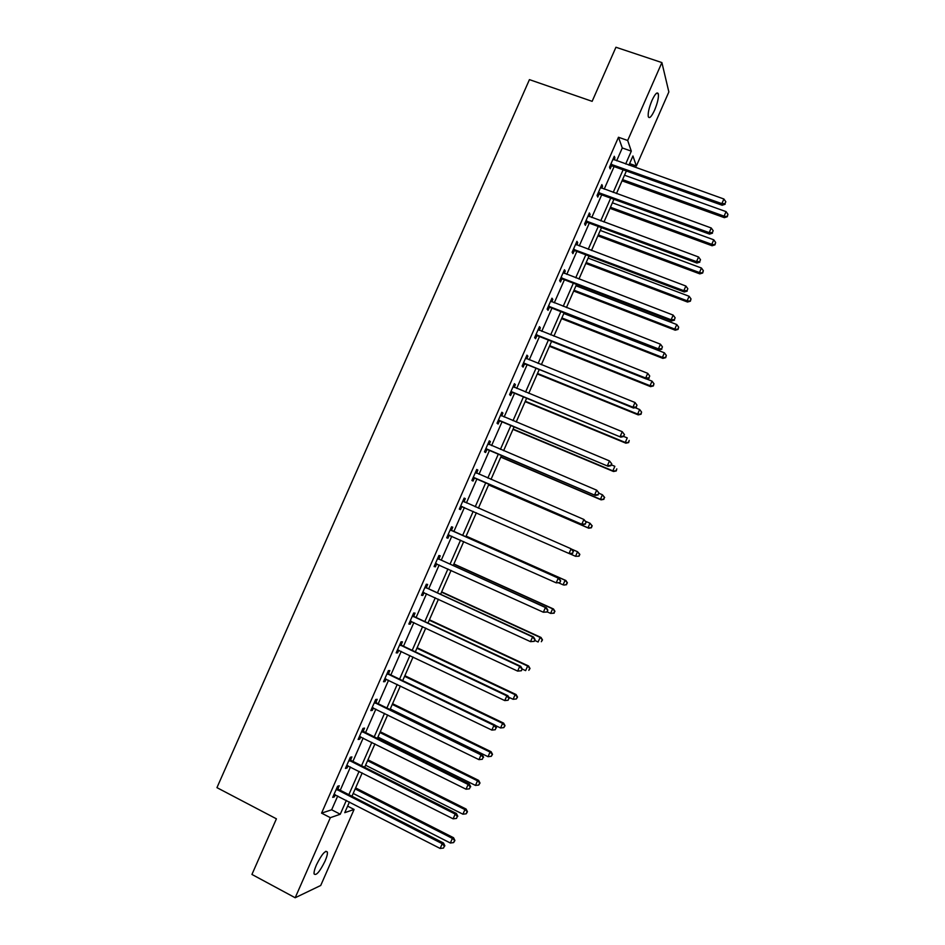 <?xml version="1.0" encoding="UTF-8"?>
<svg xmlns="http://www.w3.org/2000/svg" width="945" height="945" viewBox="0 0 945 945"><rect width="100%" height="100%" fill="white"/><g stroke="black" fill="none" stroke-linecap="round" stroke-linejoin="round"><path stroke-width="1.42" d="M316.445 864.864C321.784 854.197 325.434 849.933 327.395 852.083C327.632 853.914 326.852 856.926 325.045 861.131C319.753 871.751 316.103 876.003 314.083 873.912C313.846 872.093 314.626 869.081 316.445 864.864M651.991 100.43C655.121 93.791 657.224 91.594 658.322 93.827C658.819 97.465 657.578 102.887 654.625 110.104C651.507 116.731 649.404 118.928 648.294 116.696C647.786 113.105 649.026 107.671 651.991 100.43M347.618 806.132L354.08 809.452L320.721 885.477L295.183 897.75L251.937 874.444L276.412 818.819L216.948 787.646L529.436 79.628L592.137 101.339L615.939 47.25L661.89 62.583L668.859 91.948L636.363 166.013L632.949 155.972L628.921 165.162M629.606 163.603L636.363 166.013M616.648 160.78L622.282 147.963L618.479 137.249L321.572 813.137L331.66 809.794L337.731 795.973M340.247 790.256L350.453 766.997M352.922 761.386L363.163 738.045M365.585 732.552L375.874 709.128M378.236 703.741L388.56 680.235M390.864 674.966L401.223 651.377M403.491 646.215L413.886 622.542M416.095 617.498L426.538 593.743M428.699 588.818L439.165 564.968M441.28 560.161L451.793 536.228M453.848 531.527L464.397 507.524M466.417 502.929L476.941 478.95M479.009 474.248L489.475 450.399M491.589 445.603L501.996 421.883M504.146 416.993L514.505 393.404M516.702 388.407L527.003 364.947M529.247 359.844L539.489 336.526M541.768 331.317L551.951 308.129M554.278 302.825L564.413 279.767M566.787 274.357L576.852 251.429M579.273 245.924L589.278 223.126M591.747 217.515L601.693 194.847M604.209 189.13L614.096 166.592M614.108 159.882L614.935 158.004L614.285 156.268L609.501 167.159L610.175 168.848L611.45 165.93M611.628 165.54L611.994 164.713M601.67 188.209L602.544 186.224L601.847 184.594L597.051 195.497L597.772 197.092L599.059 194.162M599.213 193.796L599.555 193.028M589.207 216.582L590.129 214.48L589.385 212.944L584.601 223.859L585.357 225.359L586.644 222.418M586.798 222.087L587.105 221.366M576.745 244.968L577.714 242.77L576.922 241.329L572.127 252.244L572.93 253.65L574.217 250.708M564.26 273.388L565.275 271.073L564.448 269.738L559.641 280.677L560.491 281.976L561.779 279.035M551.762 301.845L552.825 299.423L551.951 298.183L547.143 309.121L548.041 310.326L549.328 307.385M539.252 330.325L540.363 327.797L539.453 326.651L534.634 337.613L535.567 338.712L536.866 335.77M526.731 358.84L527.901 356.194L526.932 355.155L522.112 366.117L523.093 367.121L524.392 364.179M514.198 387.379L515.415 384.627L514.399 383.682L509.579 394.656L510.607 395.565L511.895 392.612M501.653 415.942L502.905 413.083L501.854 412.244L497.035 423.23L498.098 424.045L499.397 421.08M489.097 444.528L490.396 441.575L489.297 440.831L484.466 451.828L485.588 452.537L486.888 449.584M476.575 473.055L477.875 470.09L476.729 469.452L471.898 480.462L473.055 481.076L474.355 478.111M464.03 501.606L465.33 498.641L464.149 498.098L459.305 509.119L460.51 509.627L461.81 506.662M451.486 530.192L452.785 527.227L451.556 526.778L446.702 537.811L447.954 538.225L449.253 535.26M438.917 558.802L440.216 555.825L438.941 555.483L434.098 566.539L435.385 566.846L436.684 563.87M426.337 587.447L427.648 584.471L426.325 584.223L421.47 595.291L422.805 595.492L424.069 592.609M413.745 616.116L415.056 613.14L413.686 612.998L408.831 624.066L410.213 624.172L411.429 621.385M401.141 644.809L402.452 641.832L401.046 641.797L396.168 652.877L397.597 652.877L398.778 650.207M388.525 673.549L389.836 670.56L388.383 670.619L383.505 681.723L384.981 681.617L386.103 679.053M375.897 702.312L377.209 699.324L375.708 699.477L370.83 710.593L372.342 710.392L373.429 707.923M363.246 731.099L364.557 728.111L363.01 728.371L358.131 739.486L359.691 739.191L360.73 736.828M350.595 759.922L351.906 756.921L350.311 757.288L345.421 768.427L347.028 768.013L348.02 765.769M337.92 788.768L339.231 785.779L337.601 786.24L332.711 797.379L334.365 796.883L335.298 794.733M295.183 897.75L330.348 817.673L340.259 814.236L346.342 800.391M321.572 813.137L330.348 817.673M618.479 137.249L627.681 140.486L661.89 62.583M625.673 163.993L631.307 151.153L627.681 140.486M348.859 794.65L359.088 771.356M361.557 765.733L371.822 742.345M374.232 736.84L384.532 713.369M386.907 707.982L397.243 684.428M399.558 679.148L409.929 655.511M412.197 650.349L422.616 626.618M424.825 621.574L435.279 597.772M437.44 592.834L447.93 568.949M450.044 564.13L460.569 540.15M462.637 535.437L473.197 511.387M475.217 506.78L485.754 482.753M487.821 478.052L498.31 454.155M500.425 449.347L510.855 425.593M513.005 420.679L523.376 397.054M525.574 392.045L535.886 368.55M538.13 363.435L548.383 340.07M550.675 334.849L560.869 311.626M563.208 306.298L573.343 283.205M575.729 277.783L585.805 254.807M588.227 249.291L598.256 226.457M600.725 220.835L610.694 198.119M613.199 192.402L623.109 169.816M349.449 801.974L344.748 812.676L354.08 809.452M626.37 170.986L616.447 193.583M613.931 199.3L603.961 222.028M601.492 227.65L591.464 250.508M589.042 256.036L578.954 279.023M576.568 284.445L566.433 307.562M564.094 312.878L553.888 336.125M551.596 341.346L541.343 364.723M539.099 369.838L528.775 393.356M526.578 398.365L516.194 422.013M514.045 426.927L503.602 450.706M501.5 455.514L490.998 479.422M488.943 484.123L478.383 508.174M476.363 512.781L465.802 536.855M463.735 541.568L453.198 565.559M451.084 570.378L440.594 594.287M438.433 599.224L427.979 623.05M425.758 628.094L415.339 651.837M413.071 656.999L402.688 680.66M400.373 685.94L390.025 709.506M387.663 714.904L377.35 738.388M374.941 743.892L364.664 767.305M362.195 772.927L351.965 796.245M622.282 147.963L631.307 151.153M331.66 809.794L340.259 814.236M613.707 157.567L614.935 158.004M601.315 185.787L602.544 186.224M588.912 214.031L590.129 214.48M576.497 242.31L577.714 242.77M564.059 270.613L565.275 271.073M551.62 298.951L552.825 299.423M539.158 327.313L540.363 327.797M526.684 355.71L527.901 356.194M514.21 384.131L515.415 384.627M501.712 412.587L502.905 413.083M489.203 441.067L490.396 441.575M476.682 469.582L477.875 470.09M464.137 498.121L465.33 498.641M459.317 509.107L460.51 509.627M446.761 537.693L447.954 538.225M434.192 566.303L435.385 566.846M421.612 594.948L422.805 595.492M409.02 623.617L410.213 624.172M396.416 652.322L397.597 652.877M383.8 681.05L384.981 681.617M371.161 709.813L372.342 710.392M358.521 738.6L359.691 739.191M345.858 767.423L347.028 768.013M333.195 796.281L334.365 796.883M611.84 164.324L612.502 166.025L722.145 205.242L721.862 203.636L610.789 164.217M725.016 203.612L725.831 201.757L725.016 203.612L721.862 203.636L723.882 198.993L612.986 159.209M612.502 166.025L610.021 165.977M722.145 205.242L725.134 204.25M725.831 201.757L723.882 198.993M622.046 180.838L724.366 217.669L724.094 216.157L726.067 211.633L624.503 175.215M622.566 179.633L724.094 216.157L727.272 216.724L727.957 214.314L727.166 216.121M726.067 211.633L727.957 214.314M727.272 216.724L724.366 217.669M599.39 192.65L600.099 194.268L709.53 234.124L709.199 232.624L598.35 192.556M712.365 232.576L713.18 230.722L712.365 232.576L709.199 232.624L711.231 227.981L600.547 187.535M600.099 194.268L597.618 194.209M709.53 234.124L712.495 233.179M713.18 230.722L711.231 227.981M586.939 221.024L587.684 222.536L696.902 263.041L696.524 261.635L585.888 220.917M699.702 261.576L700.517 259.721L699.702 261.576L696.524 261.635L698.556 256.981L588.097 215.885M587.684 222.536L585.215 222.465M696.902 263.041L699.855 262.131M700.517 259.721L698.556 256.981M609.974 208.337L712.093 245.759L711.786 244.342L713.758 239.817L612.395 202.809M610.458 207.238L711.786 244.342L714.987 244.849L715.66 242.475L714.869 244.282M713.758 239.817L715.66 242.475M714.987 244.849L712.093 245.759M597.89 235.872L699.82 273.873L699.465 272.55L701.438 268.026L600.276 230.438M598.327 234.868L699.465 272.55L702.69 273.01L703.34 270.672L702.548 272.479M701.438 268.026L703.34 270.672M702.69 273.01L699.82 273.873M574.465 249.421L575.257 250.827L684.251 291.981L683.837 290.682L573.426 249.303M687.027 290.599L687.842 288.745L687.027 290.599L683.837 290.682L685.869 286.028L575.635 244.271M575.257 250.827L572.788 250.744M684.251 291.981L687.192 291.119M687.842 288.745L685.869 286.028M561.98 277.842L562.818 279.153L671.6 320.957L671.127 319.764L560.94 277.724M674.328 319.658L675.143 317.803L674.328 319.658L671.127 319.764L673.171 315.098L563.149 272.692M562.818 279.153L560.35 279.058M671.6 320.957L674.517 320.142M675.143 317.803L673.171 315.098M549.482 306.298L550.368 307.515L658.925 349.957L658.417 348.87L548.443 306.168M661.63 348.752L662.445 346.886L661.63 348.752L658.417 348.87L660.46 344.204L550.663 301.136M550.368 307.515L547.899 307.409M658.925 349.957L661.831 349.189M662.445 346.886L660.46 344.204M585.794 263.431L687.523 302.022L687.133 300.793L689.106 296.269L588.133 258.091M586.183 262.533L687.133 300.793L690.382 301.195L691.019 298.903L690.228 300.711M689.106 296.269L691.019 298.903M690.382 301.195L687.523 302.022M573.686 291.025L675.226 330.195L674.777 329.073L676.762 324.537L575.989 285.78M574.04 290.221L674.777 329.073L678.061 329.415L678.687 327.159L677.896 328.966M676.762 324.537L678.687 327.159M678.061 329.415L675.226 330.195M561.566 318.642L662.906 358.403L662.421 357.364L664.406 352.828L563.822 313.492M561.873 317.933L662.421 357.364L665.729 357.659L666.331 355.438L665.54 357.245M664.406 352.828L666.331 355.438M665.729 357.659L662.906 358.403M536.973 334.778L537.906 335.9L646.25 378.992L645.683 378.012L535.933 334.648M648.908 377.87L649.723 376.004L648.908 377.87L645.683 378.012L647.727 373.334L538.154 329.604M537.906 335.9L535.437 335.782M646.25 378.992L649.12 378.272M649.723 376.004L647.727 373.334M549.435 346.283L650.573 386.635L650.054 385.702L652.038 381.154L646.451 378.945M549.695 345.681L650.054 385.702L653.385 385.938L653.975 383.753L653.172 385.56M652.038 381.154L653.975 383.753M653.385 385.938L650.573 386.635M524.451 363.293L633.552 408.063L632.949 407.177L523.412 363.163M636.174 407.023L636.989 405.157L636.174 407.023L632.949 407.177L634.993 402.499L525.633 358.108M525.42 364.309L522.963 364.179M633.552 408.063L636.41 407.378M636.989 405.157L634.993 402.499M537.292 373.948L638.241 414.89L637.662 414.064L639.647 409.516L635.123 407.685M537.504 373.452L637.662 414.064L641.029 414.241L641.596 412.091L640.804 413.91M639.647 409.516L641.596 412.091M641.029 414.241L638.241 414.89M511.918 391.844L620.841 437.157L510.879 391.702M623.428 436.2L620.192 436.377L622.235 431.7L624.503 434.653L623.428 436.2L624.503 434.653M513.1 386.647L622.235 431.7L624.243 434.334M512.934 392.754L510.477 392.612M620.841 437.157L623.676 436.519M525.136 401.649L625.885 443.181L625.271 442.449L627.256 437.901L623.712 436.448M525.314 401.247L625.271 442.449L628.649 442.579L629.205 440.464L628.413 442.284M628.649 442.579L625.885 443.181M499.373 420.419L608.119 466.287L498.334 420.265M610.671 465.424L607.422 465.613L609.466 460.924L611.758 463.818L610.671 465.424L611.758 463.818M500.555 415.209L609.466 460.924L611.486 463.546M500.425 421.234L497.98 421.08M500.626 415.044L501.429 415.847M608.119 466.287L610.942 465.684M512.97 429.384L613.518 471.508L612.856 470.87L614.841 466.31L611.309 464.834M513.1 429.077L612.856 470.87L616.27 470.941L616.801 468.862L616.01 470.681M616.27 470.941L613.518 471.508M486.805 449.017L595.374 495.44L485.777 448.863M597.89 494.66L594.629 494.873L596.685 490.183L599 493.018L597.89 494.66L599 493.018M487.998 443.796L596.685 490.183L598.717 492.794M487.915 449.737L485.47 449.572M488.116 443.524L489.132 444.563M595.374 495.44L598.185 494.896M500.779 457.132L601.138 499.858L600.429 499.314L602.426 494.755L598.894 493.255M500.874 456.943L600.429 499.314L603.867 499.326L604.387 497.294L603.595 499.114M604.387 497.294L602.426 494.755L604.67 497.507M603.867 499.326L601.138 499.858M474.236 477.65L582.628 524.629L473.197 477.497M585.109 523.943L581.837 524.168L583.892 519.466L586.231 522.254L585.109 523.943L586.231 522.254M475.429 472.417L583.892 519.466L585.924 522.065M475.382 478.264L472.937 478.087M475.595 472.039L476.812 473.303M582.628 524.629L585.416 524.121M488.589 484.915L588.747 528.231L587.991 527.794L589.987 523.223L585.616 521.345M488.636 484.82L587.991 527.794L591.464 527.747L591.96 525.751L591.168 527.57M591.96 525.751L589.987 523.223L592.255 525.928M591.464 527.747L588.747 528.231M572.635 553.392L573.119 551.372L572.635 553.392L569.859 553.853L460.617 506.154M572.304 553.25L569.032 553.486L571.087 548.785L573.45 551.514M462.849 501.074L571.087 548.785L573.119 551.372M462.696 506.78L460.404 506.638M463.062 500.59L464.656 502.149M569.941 553.841L575.552 556.298L577.537 551.726L571.997 549.305M579.037 556.203L575.552 556.298L579.037 556.203L579.84 554.372L578.73 556.062M579.521 554.242L577.537 551.726L579.84 554.372M559.842 582.687L560.657 580.809L559.842 582.687L556.203 582.841L448.013 534.835M559.487 582.581L556.203 582.841L558.259 578.139L559.133 578.411L452.289 530.842L450.505 529.165M450.245 529.755L558.259 578.139L560.314 580.702M449.619 535.26L447.847 535.224M560.657 580.809L559.133 578.411M558.66 582.864L563.09 584.837L565.086 580.265L565.913 580.525L466.121 536.11M567.071 582.758L566.279 584.589L567.402 582.852L565.086 580.265L466.086 536.205M566.598 584.683L563.917 585.085L566.279 584.589M565.913 580.525L567.402 582.852M547.025 612.017L547.852 610.139L547.025 612.017L543.363 612.23L435.397 563.551M546.659 611.958L543.363 612.23L545.419 607.517L546.34 607.694L439.72 559.452L437.948 557.763M437.641 558.471L545.419 607.517L547.486 610.068M436.744 563.87L435.279 563.834M547.852 610.139L546.34 607.694M547.108 611.817L550.604 613.399L552.612 608.828L553.475 608.982L453.895 563.976M554.609 611.297L553.805 613.128L554.951 611.356L552.612 608.828L453.813 564.165M554.16 613.187L550.604 613.399L553.805 613.128M553.475 608.982L554.951 611.356M534.208 641.371L535.024 639.493L534.208 641.371L530.511 641.655L422.781 592.302M533.819 641.36L530.511 641.655L532.578 636.93L533.547 637.001L427.14 588.109L425.368 586.396M425.014 587.211L532.578 636.93L534.646 639.47M423.856 592.515L422.698 592.468M535.024 639.493L533.547 637.001M534.634 640.391L538.118 641.998L540.127 637.414L541.036 637.473L441.658 591.865M542.135 639.883L541.331 641.714L542.489 639.895L540.127 637.414L441.528 592.161M541.036 637.473L542.489 639.895M521.368 670.761L522.195 668.883L521.368 670.761L517.647 671.104L410.142 621.078M520.967 670.785L517.647 671.104L519.715 666.379L520.719 666.331L414.548 616.778L412.776 615.065M412.374 615.975L519.715 666.379L521.782 668.895M410.921 621.172L410.106 621.137M522.195 668.883L520.719 666.331M522.136 669.001L525.621 670.631L527.629 666.036L528.586 666.001L429.408 619.79M529.637 668.481L528.834 670.324L530.015 668.469L527.629 666.036L429.231 620.18M528.586 666.001L530.015 668.469M399.723 644.785L506.839 695.863L504.772 700.588L397.491 649.888M400.184 643.758L401.944 645.482L507.89 695.709L506.839 695.863L508.918 698.367L508.091 700.245L508.918 698.367M509.343 698.296L507.89 695.709M504.772 700.588L508.091 700.245M508.729 697.209L513.1 699.288L515.108 694.693L516.112 694.551L417.135 647.738M517.139 697.126L516.336 698.957L517.529 697.067L515.108 694.693L416.922 648.235M516.336 698.957L513.1 699.288M516.112 694.551L517.529 697.067M387.06 673.62L493.94 725.37L491.872 730.095L384.816 678.723M387.568 672.474L389.328 674.222L495.05 725.11L493.94 725.37L496.03 727.851L495.215 729.741L496.03 727.851M496.479 727.745L495.05 725.11M491.872 730.095L495.215 729.741M495.192 725.382L500.578 727.969L502.586 723.374L503.638 723.126L404.862 675.71M504.618 725.784L503.815 727.626L505.032 725.689L502.586 723.374L404.59 676.313M503.815 727.626L500.578 727.969M503.638 723.126L505.032 725.689M374.385 702.478L481.04 754.901L478.973 759.638L372.141 707.592M374.941 701.225L376.689 702.997L482.198 754.547L481.04 754.901L483.143 757.382L482.316 759.272L483.143 757.382M483.604 757.228L482.198 754.547M478.973 759.638L482.316 759.272M390.285 708.927L488.033 756.685L490.053 752.078L491.14 751.736L392.565 703.718M492.085 754.488L491.282 756.319L492.522 754.346L490.053 752.078L392.258 704.427M491.282 756.319L488.033 756.685M491.14 751.736L492.522 754.346M361.699 731.371L468.118 784.48L466.05 789.217L359.454 736.486M362.289 730.012L364.049 731.784L469.322 784.007L468.118 784.48L470.232 786.937L469.405 788.827L470.232 786.937M470.704 786.748L469.322 784.007M466.05 789.217L469.405 788.827M377.929 737.076L475.489 785.425L477.497 780.818L478.631 780.381L380.268 731.749M479.54 783.204L478.737 785.047L480.001 783.027L477.497 780.818L379.914 732.564M478.737 785.047L475.489 785.425M478.631 780.381L480.001 783.027M349 760.288L455.183 814.082L453.116 818.831L346.744 765.415M349.638 758.823L351.386 760.619L456.435 813.503L455.183 814.082L457.309 816.527L456.482 818.417L457.309 816.527M457.805 816.291L456.435 813.503M453.116 818.831L456.482 818.417M365.573 765.237L462.92 814.2L464.928 809.593L466.109 809.05L367.948 759.815M466.984 811.968L466.18 813.81L467.456 811.743L464.928 809.593L367.546 760.725M466.18 813.81L462.92 814.2M466.109 809.05L467.456 811.743M336.278 789.24L442.236 843.72L440.169 848.468L334.022 794.379M336.975 787.669L338.712 789.477L443.536 843.034L442.236 843.72L444.363 846.141L443.536 848.043L444.363 846.141M444.882 845.87L443.536 843.034M440.169 848.468L443.536 848.043M353.194 793.446L450.34 843.011L452.36 838.392L453.576 837.742L355.627 787.906M454.415 840.755L453.612 842.597L454.911 840.495L452.36 838.392L355.178 788.921M453.612 842.597L450.34 843.011M453.576 837.742L454.911 840.495M611.108 164.206L611.769 165.918M598.657 192.544L599.366 194.15M586.207 220.906L586.951 222.418L586.231 220.906M573.733 249.291L574.536 250.708M561.247 277.712L562.098 279.035M548.761 306.168L549.636 307.385M536.252 334.648L537.173 335.758M523.731 363.163L524.699 364.179M511.186 391.702L512.214 392.612M498.641 420.265L499.704 421.08M488.211 444.02L488.86 444.445M486.084 448.863L487.195 449.584M475.642 472.642L476.788 473.28M473.504 477.497L474.662 478.111M463.062 501.299L464.243 501.83M460.924 506.154L462.117 506.674M450.458 529.98L451.698 530.417M451.06 530.405L452.289 530.842M448.32 534.846L449.56 535.26M437.854 558.696L439.13 559.027M438.445 559.121L439.72 559.452M435.704 563.563L436.484 563.752M425.226 587.436L426.549 587.672M425.829 587.873L427.14 588.109M412.587 616.211L413.957 616.341M413.189 616.648L414.548 616.778M399.936 645.01L401.353 645.045M400.538 645.459L401.944 645.482M387.273 673.844L388.726 673.773M387.863 674.293L389.328 674.222M374.598 702.714L376.098 702.537M375.189 703.163L376.689 702.997M361.911 731.607L363.459 731.335M362.502 732.068L364.049 731.784M349.201 760.536L350.796 760.158M349.792 760.997L351.386 760.619M336.491 789.488L338.121 789.004M337.07 789.949L338.712 789.477M327.395 852.083L325.86 851.268M658.322 93.827L656.539 93.212M611.45 164.229L612.112 165.93M598.846 192.544L599.555 194.15"/></g></svg>
